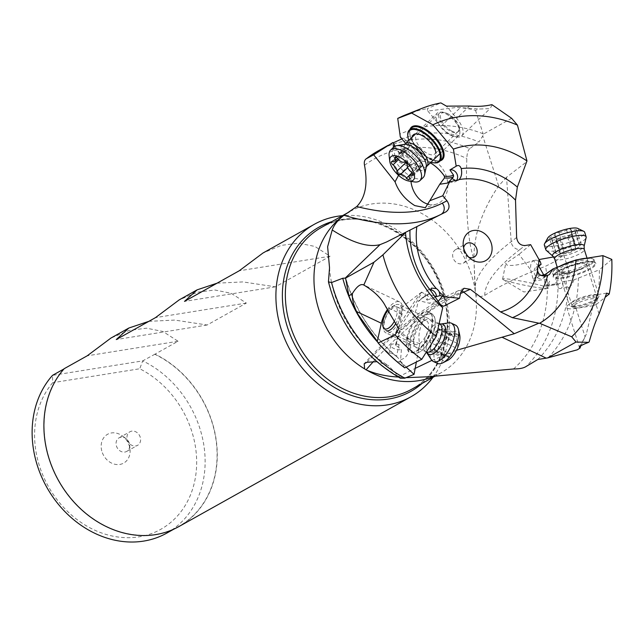 <?xml version="1.0" encoding="UTF-8"?>
<svg xmlns="http://www.w3.org/2000/svg" width="644" height="644" viewBox="0 0 644 644"><rect width="100%" height="100%" fill="white"/><g stroke="black" fill="none" stroke-linecap="round" stroke-linejoin="round"><path stroke-width="0.48" stroke-dasharray="3.22 2.42" d="M400.439 378.229L388.26 365.446L376.748 361.695M421.756 292.118A23.353 1.047 122.9 0 0 421.546 292.191L401.945 307.116L396.39 331.121A23.353 1.047 -57.1 0 0 396.406 331.338A23.353 1.047 -57.1 0 0 412.917 307.655A23.353 1.047 122.9 0 0 421.756 292.118L443.579 306.238C438.564 302.857 432.615 306.085 425.716 315.93C419.582 326.701 417.602 335.943 419.775 343.663L416.354 362.025M544.993 275.978A6.537 5.458 -119.2 0 1 543.021 278.119A6.537 5.458 -119.2 0 1 534.343 273.289A6.537 5.458 -119.2 0 1 536.637 266.705A6.537 5.458 -119.2 0 1 536.71 266.664L539.64 265.062M536.71 266.664L538.03 274.771A42.963 10.014 162.4 0 0 533.321 280.035L530.712 269.908C529.964 260.933 533.192 258.292 540.396 261.995M541.234 275.423L539.479 275.729L538.03 274.771M548.398 288.23A23.353 1.731 11.3 0 0 547.167 287.385A23.353 1.731 -168.7 0 0 521.898 281.203A23.353 1.731 -168.7 0 0 502.602 279.085A23.353 1.731 -168.7 0 0 503.02 279.528A23.353 1.731 -168.7 0 0 503.841 279.931A23.353 1.731 11.3 0 0 526.76 285.67A23.353 1.731 11.3 0 0 547.851 288.488A23.353 1.731 11.3 0 0 548.398 288.23L549.678 281.822L545.718 285.839L558.155 284.334L562.792 281.661L573.917 279.882L599.306 269.812A150.648 125.765 -119.2 0 1 596.288 304.483L593.076 305.683L586.338 334.131A150.648 125.765 -119.2 0 1 577.33 349.805M533.321 280.035L534.81 281.042C541.483 279.593 546.08 279.311 548.599 280.196L549.678 281.822M538.666 266.012L533.24 260.627C520.698 264.805 511.891 266.262 506.82 265.006L505.741 263.388L519 254.348L530.712 269.908M543.681 274.867L545.178 285.051A42.963 10.014 162.4 0 0 557.334 283.545L558.292 284.262A41.723 9.724 162.4 0 1 545.959 285.759L545.178 285.051M533.24 260.627L538.988 259.588M553.59 256.94L563.637 255.121L555.885 261.005L545.597 266.23C520.819 275.721 500.541 285.437 484.747 295.395C479.056 297.48 476.029 296.924 475.65 293.72L475.336 291.394A92.631 77.328 60.8 0 0 472.946 279.874A92.631 77.328 60.8 0 0 349.974 211.49A92.631 77.328 60.8 0 0 349.41 211.812M530.64 244.648L519 254.348M484.747 295.395A303.879 70.832 162.4 0 1 520.022 249.429A7.47 6.11 -127.5 0 1 511.191 241.685L506.522 177.269L526.856 161.644M452.112 178.541L449.818 180.835M449.303 181.197A6.537 5.458 60.8 0 0 455.099 181.801A6.537 5.458 60.8 0 0 456.089 181.053A6.537 5.458 60.8 0 0 456.604 180.441M434.764 296.127L428.928 294.042L427.713 294.654L427.117 300.136A6.537 5.458 -119.2 0 1 427.6 290.267A6.537 5.458 -119.2 0 1 430.498 289.711M427.117 300.136L435.553 296.932M395.497 344.951L399.803 330.324C403.732 329.124 407.596 325.614 411.411 319.786C415.082 313.749 417.264 307.671 417.956 301.553L428.244 293.986L428.928 294.042A42.963 19.199 -64.7 0 0 419.308 300.748L429.081 303.155L438.347 301.255M440.971 305.184L429.081 303.155M421.546 292.191A23.353 1.047 122.9 0 0 405.237 315.802A23.353 1.047 -57.1 0 0 396.39 331.121M419.308 300.748L417.956 301.553A41.723 18.636 -64.7 0 1 427.713 294.654M419.775 343.663L411.476 341.079L399.996 331.354A42.963 19.199 -64.7 0 0 396.036 345.45L401.421 349.595L400.471 361.228L406.203 367.12M377.803 342.302A131.762 110.003 60.8 0 0 389.113 353.524C390.224 352.332 392.671 353.306 396.471 356.446L399.119 344.604L395.714 344.701A41.723 18.636 -64.7 0 1 399.803 330.324L399.996 331.354M400.777 359.722C408.803 357.178 410.8 349.716 406.767 337.343M389.113 353.524L388.799 354.248M397.066 361.751L399.24 361.759A131.762 110.003 60.8 0 0 404.746 365.639M516.633 237.499L511.191 241.685A311.1 72.514 162.4 0 0 475.087 289.47L475.65 293.72A92.631 77.328 60.8 0 1 440.399 373.182L428.518 376.764M398.29 377.022L415.163 368.384M431.883 360.39L456.435 350.32M611.8 259.403L599.306 269.812M557.334 283.545C556.851 283.062 556.666 280.816 556.786 276.807L568.563 274.038L552.407 269.337M545.098 274.513L544.196 276.196M563.637 255.121L570.085 273.789L568.66 274.529A131.762 110.003 60.8 0 0 568.266 267.807M568.563 274.038L570.085 273.789M537.845 359.481A131.762 110.003 60.8 0 0 568.507 287.288C565.513 288.319 565.545 277.21 568.66 274.529M398.821 377.054L406.034 377.682M506.522 177.269L498.649 185.875C481.929 210.628 473.694 235.036 473.944 259.113L475.336 291.394M511.634 118.319L483.25 134.194L482.783 135.989L478.983 141.962A131.762 110.003 60.8 0 0 401.945 138.879L403.088 137.333L400.335 137.124M492.209 104.835L490.06 108.619L479.378 109.013L457.264 107.363L427.841 111.058L427.294 108.635L440.89 102.903M457.264 107.363A150.648 125.765 -119.2 0 1 475.481 110.293L479.378 109.013M475.481 110.293L483.25 134.194M427.841 111.058L440.794 126.425A18.684 8.622 -133.9 0 0 461.7 135.86A18.684 8.622 -133.9 0 0 456.725 118.359L446.413 106.123M405.648 143.427L408.811 147.178L407.894 149.126L405.696 150.97C405.527 151.606 403.699 152.588 400.214 153.924A6.537 0.813 139.9 0 1 399.948 153.9A6.537 0.813 139.9 0 1 402.162 151.099A6.537 0.813 139.9 0 1 409.946 145.472A6.537 0.813 139.9 0 1 409.826 145.938A6.537 0.813 139.9 0 1 408.811 147.178M430.377 162.843L419.469 160.525L416.193 162.272A42.963 19.835 46.1 0 1 405.696 150.97M428.993 204.43A23.353 17.927 -108 0 0 436.519 204.092A23.353 17.927 -108 0 0 447.709 182.985A23.353 17.927 -108 0 0 434.523 161.193A23.353 17.927 72 0 0 422.086 159.68L419.469 160.525M410.961 181.391A23.353 17.927 72 0 1 422.086 159.68M398.531 175.313L408.288 166.321L416.193 162.272M393.251 147.565L395.988 160.638L408.288 166.321M392.8 142.549L391.302 143.636L393.065 142.896M378.133 150.905A131.762 110.003 -119.2 0 1 469.766 148.619L478.983 141.962M469.766 148.619C467.987 150.044 467.005 153.361 466.828 158.553C465.354 208.366 467.729 241.886 473.944 259.113M394.925 146.228L400.214 153.924M406.324 114.56A150.648 125.765 -119.2 0 1 427.294 108.635M454.334 119.567A13.073 6.038 46.1 0 1 457.82 131.819A13.073 6.038 46.1 0 1 443.185 125.218A13.073 6.038 46.1 0 1 439.699 112.958A13.073 6.038 46.1 0 1 454.334 119.567M431.23 141.761A13.073 6.038 46.1 0 1 435.658 150.463A13.073 6.038 46.1 0 1 434.716 154.021A13.073 6.038 46.1 0 1 420.081 147.412A13.073 6.038 46.1 0 1 416.596 135.16A13.073 6.038 46.1 0 1 420.186 134.355A13.073 6.038 46.1 0 1 431.23 141.761M412.168 137.156A15.569 7.189 -133.9 0 0 417.425 149.48A15.569 7.189 -133.9 0 0 430.224 158.231A15.569 7.189 -133.9 0 0 435.964 153.111L435.658 150.463M431.005 162.24A21.172 9.773 46.1 0 1 415.034 150.688A21.172 9.773 46.1 0 1 408.803 140.392M433.243 162.723A21.791 10.062 46.1 0 1 415.171 150.438A21.791 10.062 46.1 0 1 407.837 136.278M396.471 356.446L398.258 358.072L404.714 367.861M395.714 344.701L396.036 345.45L395.714 344.701M399.119 344.604A6.537 2.632 -167.4 0 0 390.779 345.369A6.537 2.632 -167.4 0 0 393.548 348.348A6.537 2.632 -167.4 0 0 401.421 349.595M400.471 361.228L399.24 361.759M387.302 309.716A18.684 8.348 115.3 0 1 399.666 301.939A18.684 8.348 115.3 0 1 402.009 314.409L398.781 328.81M395.553 323.94A13.073 5.844 -64.7 0 0 398.91 315.737A13.073 5.844 -64.7 0 0 397.268 307.003A13.073 5.844 -64.7 0 0 384.444 321.92A13.073 5.844 -64.7 0 0 386.086 330.646L415.3 344.459A13.073 5.844 115.3 0 1 413.408 341.634A13.073 5.844 115.3 0 1 413.657 335.725A13.073 5.844 115.3 0 1 423.092 321.147A13.073 5.844 115.3 0 1 426.481 320.817A13.073 5.844 115.3 0 1 428.123 329.551A13.073 5.844 115.3 0 1 415.3 344.459M431.512 329.913A15.569 6.955 115.3 0 1 422.392 345.86A15.569 6.955 115.3 0 1 413.995 344.298A15.569 6.955 115.3 0 1 414.293 337.271A15.569 6.955 115.3 0 1 425.531 319.915A15.569 6.955 115.3 0 1 431.512 329.913M434.611 328.585A21.172 9.459 -64.7 0 0 435.014 319.03A21.172 9.459 -64.7 0 0 427.141 314.675A21.172 9.459 -64.7 0 0 411.194 338.591A21.172 9.459 -64.7 0 0 419.333 352.196A21.172 9.459 -64.7 0 0 434.611 328.585M410.349 338.502A21.791 9.741 115.3 0 1 426.755 313.886A21.791 9.741 115.3 0 1 431.713 313.652A21.791 9.741 115.3 0 1 434.869 318.361A21.791 9.741 115.3 0 1 434.45 328.207A21.791 9.741 115.3 0 1 418.721 352.501A21.791 9.741 115.3 0 1 413.086 353.057A21.791 9.741 115.3 0 1 410.349 338.502M432.969 377.336A98.854 82.529 60.8 0 0 445.584 297.262A98.854 82.529 60.8 0 0 342.544 215.651M178.839 526.607A98.854 82.529 60.8 0 0 213.575 427.028A98.854 82.529 60.8 0 0 155.027 354.144L178.058 341.256L162.892 331.475L146.558 328.182L129.235 330.404L110.945 338.052M148.828 321.348L174.725 320.076L207.135 325.003L246.338 303.074L231.172 293.286L214.838 290.001L197.515 292.215L179.225 299.863M217.068 283.183L242.965 281.911L275.374 286.83L330.074 256.24L314.908 246.451L298.575 243.158L281.251 245.38L262.961 253.028M178.058 341.256L87.198 355.818M155.027 354.144L142.718 360.89L52.526 375.347L52.695 382.705A92.406 77.151 60.8 0 0 48.348 486.437A92.406 77.151 60.8 0 0 139.08 536.83A92.406 77.151 60.8 0 0 196.67 462.666A92.406 77.151 60.8 0 0 139.732 368.754L52.695 382.705M166.772 533.111A98.637 82.343 -119.2 0 0 204.108 446.968A98.637 82.343 -119.2 0 0 142.718 360.89L139.732 368.754M154.689 354.2A98.637 82.343 -119.2 0 1 216.07 440.279A98.637 82.343 -119.2 0 1 178.734 526.414A98.637 82.343 -119.2 0 1 47.785 453.601A98.637 82.343 -119.2 0 1 64.497 368.65M101.776 450.913A16.503 13.774 -119.2 0 1 106.373 435.062A16.503 13.774 -119.2 0 1 122.263 435.851A16.503 13.774 -119.2 0 1 129.484 446.477A16.503 13.774 -119.2 0 1 130.048 449.762A16.503 13.774 -119.2 0 1 118.359 464.582A16.503 13.774 -119.2 0 1 101.776 450.913M129.42 443.587A7.784 6.496 60.8 0 0 126.015 438.58A7.784 6.496 60.8 0 0 119.084 437.839A7.784 6.496 60.8 0 0 116.347 445.68A7.784 6.496 60.8 0 0 126.683 451.428A7.784 6.496 60.8 0 0 129.685 445.141A7.784 6.496 60.8 0 0 129.42 443.587M127.254 439.586A7.784 6.496 60.8 0 0 137.591 445.334A7.784 6.496 60.8 0 0 140.32 437.493A7.784 6.496 60.8 0 0 129.991 431.746A7.784 6.496 60.8 0 0 127.254 439.586M246.338 303.074L155.478 317.637M207.135 325.003L116.274 339.565M330.074 256.24L239.214 270.794M275.374 286.83L184.514 301.392M573.917 279.882C572.226 284.519 570.423 286.991 568.507 287.288L560.409 288.584A6.537 3.445 -99.1 0 0 562.792 281.661M580.759 345.949L586.338 334.131M588.64 342.342L589.22 341.714M593.076 305.683L576.074 308.404A18.684 4.355 -17.6 0 1 566.801 307.518A18.684 4.355 -17.6 0 1 574.915 300.925A18.684 4.355 -17.6 0 1 593.124 295.298L599.041 313.894M606.664 293.133L593.124 295.298M596.288 304.483L605.577 296.956M590.572 297.262A13.073 3.051 162.4 0 0 577.821 301.199A13.073 3.051 162.4 0 0 572.138 305.82A13.073 3.051 162.4 0 0 578.634 306.439A13.073 3.051 162.4 0 0 591.377 302.503A13.073 3.051 162.4 0 0 597.06 297.89A13.073 3.051 162.4 0 0 590.572 297.262M579.922 263.798A13.073 3.051 162.4 0 0 567.179 267.727A13.073 3.051 162.4 0 0 561.496 272.348A13.073 3.051 162.4 0 0 562.075 272.927A13.073 3.051 162.4 0 0 567.984 272.967A13.073 3.051 162.4 0 0 586.273 265.231A13.073 3.051 162.4 0 0 586.418 264.418A13.073 3.051 162.4 0 0 579.922 263.798M580.333 260.611A15.569 3.631 -17.6 0 1 587.891 262.325A15.569 3.631 -17.6 0 1 566.116 271.535A15.569 3.631 -17.6 0 1 559.081 271.486A15.569 3.631 -17.6 0 1 563.701 266.004A15.569 3.631 -17.6 0 1 580.333 260.611M578.038 259.621A21.172 4.935 162.4 0 0 574.464 260.546M559.411 266.431A21.172 4.935 162.4 0 0 555.45 268.926A21.172 4.935 162.4 0 0 553.276 271.172A21.172 4.935 162.4 0 0 563.556 273.499A21.172 4.935 162.4 0 0 586.169 266.173A21.172 4.935 162.4 0 0 592.456 258.719A21.172 4.935 162.4 0 0 587.095 258.163M555.112 269.586A21.791 5.08 162.4 0 0 552.874 271.905A21.791 5.08 162.4 0 0 552.633 273.257A21.791 5.08 162.4 0 0 563.46 274.296A21.791 5.08 162.4 0 0 584.704 267.735A21.791 5.08 162.4 0 0 594.179 260.047A21.791 5.08 162.4 0 0 593.205 259.081A21.791 5.08 162.4 0 0 583.351 259.009A21.791 5.08 162.4 0 0 555.112 269.586M556.786 276.807A6.537 3.445 -99.1 0 0 556.392 284.423A6.537 3.445 -99.1 0 0 560.409 288.584M468.864 257.254A7.784 6.496 -119.2 0 1 467.246 256.344A7.784 6.496 -119.2 0 1 463.841 251.329A7.784 6.496 -119.2 0 1 463.575 249.783A7.784 6.496 -119.2 0 1 463.64 247.916M452.933 257.431A7.784 6.496 -119.2 0 1 455.67 249.59A7.784 6.496 -119.2 0 1 466.006 255.338A7.784 6.496 -119.2 0 1 463.269 263.179A7.784 6.496 -119.2 0 1 452.933 257.431M574.601 304.974A12.453 2.906 -17.6 0 1 588.946 299.259A12.453 2.906 -17.6 0 1 596.795 300.297A12.453 2.906 -17.6 0 1 595.515 301.617A12.453 2.906 -17.6 0 1 583.979 306.649A12.453 2.906 -17.6 0 1 573.748 307.623A12.453 2.906 -17.6 0 1 574.601 304.974M597.213 298.317A15.569 3.631 162.4 0 0 598.807 296.659A15.569 3.631 162.4 0 0 598.976 295.693A15.569 3.631 162.4 0 0 587.272 295.765A15.569 3.631 162.4 0 0 571.075 302.503A15.569 3.631 162.4 0 0 569.304 305.127A15.569 3.631 162.4 0 0 570.004 305.82A15.569 3.631 162.4 0 0 582.788 304.596A15.569 3.631 162.4 0 0 597.213 298.317M546.201 250.283A21.172 4.935 162.4 0 0 563.098 249.252A21.172 4.935 162.4 0 0 583.746 240.429A21.172 4.935 162.4 0 0 586.161 237.58M544.333 245.082A21.172 4.935 162.4 0 0 560.248 244.986A21.172 4.935 162.4 0 0 582.281 235.817A21.172 4.935 162.4 0 0 584.68 232.251M547.786 237.95A16.189 3.775 162.4 0 0 557.978 239.294A16.189 3.775 162.4 0 0 576.63 231.864A16.189 3.775 162.4 0 0 577.74 228.419M558.887 232.412A5.683 1.328 162.4 0 0 566.607 230.053A2.528 0.588 -17.6 0 1 569.167 229.127A2.528 0.588 -17.6 0 1 570.769 229.184A2.528 0.588 -17.6 0 1 570.713 229.401A5.683 1.328 162.4 0 0 570.568 229.876A5.683 1.328 162.4 0 0 574.738 229.876A2.528 0.588 -17.6 0 1 576.589 229.876A2.528 0.588 -17.6 0 1 574.859 231.035A5.683 1.328 162.4 0 0 571.598 232.677A5.683 1.328 162.4 0 0 570.954 233.635A5.683 1.328 162.4 0 0 571.172 233.861A2.528 0.588 -17.6 0 1 571.268 233.965A2.528 0.588 -17.6 0 1 569.884 234.98A2.528 0.588 -17.6 0 1 567.187 235.68A5.683 1.328 162.4 0 0 559.475 238.038A2.528 0.588 -17.6 0 1 556.907 238.964A2.528 0.588 -17.6 0 1 555.305 238.908A2.528 0.588 -17.6 0 1 555.37 238.691A5.683 1.328 162.4 0 0 555.506 238.216A5.683 1.328 162.4 0 0 551.336 238.216A2.528 0.588 -17.6 0 1 549.485 238.216A2.528 0.588 -17.6 0 1 549.767 237.789A2.528 0.588 -17.6 0 1 551.216 237.064A5.683 1.328 162.4 0 0 555.12 234.464A5.683 1.328 162.4 0 0 554.903 234.231A2.528 0.588 -17.6 0 1 554.806 234.126A2.528 0.588 -17.6 0 1 555.096 233.7A2.528 0.588 -17.6 0 1 558.887 232.412L563.741 247.658C566.728 248.737 569.304 247.948 571.453 245.308L574.102 243.496L575.559 244.648L570.769 229.184M563.741 247.658L559.733 248.278L560.111 250.162L555.12 234.464M554.806 234.126L559.757 249.478C560.803 251.442 559.58 252.384 556.07 252.311L554.073 252.649L549.485 238.216M554.404 252.368L556.191 253.462L560.216 253.937L555.305 238.908M576.485 249.107C570.785 252.545 571.389 252.295 565.231 253.744L560.433 254.106L561.149 253.454L564.321 253.285L572.033 250.927C574.335 249.357 575.664 248.745 576.018 249.107L579.705 246.282L581.178 244.301L575.607 245.734L570.713 229.401M571.268 233.965L576.018 249.107L576.758 248.898L576.018 249.107L571.172 233.861M451.315 130.796A12.453 5.748 -133.9 0 0 459.454 128.067A12.453 5.748 -133.9 0 0 448.546 114.149A12.453 5.748 -133.9 0 0 444.714 112.732A12.453 5.748 -133.9 0 0 440.971 119.148A12.453 5.748 -133.9 0 0 451.315 130.796M446.203 113.988A15.569 7.189 46.1 0 1 459.84 131.384A15.569 7.189 46.1 0 1 458.721 135.61A15.569 7.189 46.1 0 1 449.665 134.789A15.569 7.189 46.1 0 1 438.298 123.511A15.569 7.189 46.1 0 1 437.155 113.159A15.569 7.189 46.1 0 1 441.422 112.209A15.569 7.189 46.1 0 1 446.203 113.988M423.164 177.543A21.172 9.773 46.1 0 1 410.848 176.424A21.172 9.773 46.1 0 1 395.384 161.081A21.172 9.773 46.1 0 1 393.83 147.009M414.173 181.898A21.172 9.773 46.1 0 1 407.66 179.483A21.172 9.773 46.1 0 1 389.121 155.816M419.993 168.06L419.469 169.775L418.028 169.613L417.038 167.923C415.613 164.405 413.569 163.27 410.896 164.534L409.157 164.727L407.411 161.121C408.377 158.15 407.089 156.025 403.563 154.761L401.284 152.878L401.59 151.992L405.913 150.664L404.851 147.734L408.256 148.651L414.398 152.04L417.892 155.446L422.883 164.784L420.725 164.614L419.993 168.06L409.463 178.171M403.877 162.151L414.664 152.234L417.892 155.446L407.37 165.556M422.883 164.784L412.868 174.13M387.752 310.569A12.453 5.563 115.3 0 1 392.083 306.633A12.453 5.563 115.3 0 1 397.219 309.643A12.453 5.563 115.3 0 1 394.128 321.678M396.817 325.333A15.569 6.955 -64.7 0 0 399.159 304.692A15.569 6.955 -64.7 0 0 395.134 305.087A15.569 6.955 -64.7 0 0 388.187 312.195A15.569 6.955 -64.7 0 0 383.599 329.47A15.569 6.955 -64.7 0 0 385.853 332.835A15.569 6.955 -64.7 0 0 396.817 325.333M448.57 322.845A21.172 9.459 -64.7 0 0 436.495 333.399A21.172 9.459 -64.7 0 0 431.239 359.505M455.445 325.107A21.172 9.459 -64.7 0 0 440.528 335.307A21.172 9.459 -64.7 0 0 437.348 363.385M459.687 335.009A16.189 7.237 -64.7 0 0 445.938 339.316A16.189 7.237 -64.7 0 0 440.947 355.85A16.189 7.237 -64.7 0 0 447.693 360.374M452.096 335.363A5.683 2.536 -64.7 0 0 452.925 336.627A5.683 2.536 -64.7 0 0 456.129 335.001A2.528 1.127 115.3 0 1 457.554 334.276A2.528 1.127 115.3 0 1 457.49 337.062A5.683 2.536 -64.7 0 0 457.329 343.333L457.329 343.333A2.528 1.127 115.3 0 1 457.514 345.506A2.528 1.127 115.3 0 1 455.815 347.849A5.683 2.536 -64.7 0 0 453.255 350.457A5.683 2.536 -64.7 0 0 451.621 354.482A2.528 1.127 115.3 0 1 450.542 356.768A2.528 1.127 115.3 0 1 449.118 357.492A2.528 1.127 115.3 0 1 448.747 356.937A5.683 2.536 -64.7 0 0 447.918 355.673A5.683 2.536 -64.7 0 0 444.714 357.299A2.528 1.127 115.3 0 1 443.289 358.024A2.528 1.127 115.3 0 1 443.362 355.238A5.683 2.536 -64.7 0 0 443.515 348.968L443.515 348.968A2.528 1.127 115.3 0 1 443.901 345.611A2.528 1.127 115.3 0 1 445.036 344.451A5.683 2.536 -64.7 0 0 449.222 337.818A2.528 1.127 115.3 0 1 449.947 336.023A2.528 1.127 115.3 0 1 451.734 334.808A2.528 1.127 115.3 0 1 452.096 335.363L438.789 329.076L438.862 329.978L452.925 336.627M451.734 334.808L438.862 328.722L435.916 331.523L431.174 339.597L430.208 342.672L430.474 351.866L433.855 349.016L436.246 351.407L438.314 348.195L439.087 343.759L442.509 341.553C445.221 340.298 445.729 338.8 444.022 337.045C441.599 335.5 441.647 333.407 444.183 330.774L445.197 328.529L438.862 329.978M445.036 344.451L431.73 338.164L430.256 342.407L443.515 348.968M430.474 351.866L443.289 358.024M445.197 328.529L457.554 334.276M366.991 362.258A303.879 135.763 -64.7 0 1 454.664 294.968L460.806 292.344M454.664 294.968A7.47 5.973 -113.1 0 1 457.771 290.951A7.47 5.973 -113.1 0 1 461.354 290.822M520.022 249.429L525.093 245.533M328.529 280.518A126.659 105.737 60.8 0 0 329.961 286.387A126.659 105.737 60.8 0 0 398.757 376.523M411.798 389.177A92.631 77.328 60.8 0 0 444.344 295.878A92.631 77.328 60.8 0 0 321.364 227.493C362.838 201.443 430.273 238.578 443.708 296.482C454.326 334.478 440.367 373.939 411.798 389.177M434.499 376.096A92.631 77.328 60.8 0 0 440.399 373.182L435.376 375.991M373.44 361.566A311.1 138.983 115.3 0 1 460.541 293.519M539.479 275.729A41.723 9.724 162.4 0 0 534.81 281.042M564.273 277.975A22.419 5.224 -17.6 0 1 555.683 273.128A22.419 5.224 -17.6 0 1 584.744 262.253A22.419 5.224 -17.6 0 1 593.325 267.099A22.419 5.224 -17.6 0 1 564.273 277.975M555.885 261.005A131.762 110.003 -119.2 0 1 526.035 366.541M513.51 368.972A126.659 105.737 60.8 0 0 545.597 266.23M474.153 265.07L475.087 289.47A311.1 72.514 162.4 0 0 475.361 291.974M498.649 185.875L482.783 135.989M469.565 106.027L456.725 118.359M440.794 126.425L460.371 107.612M417.747 161.403A41.723 19.256 46.1 0 1 407.008 149.915M410.003 129.396A22.419 10.344 -133.9 0 0 417.296 148.281A22.419 10.344 -133.9 0 0 440.198 160.831M391.665 143.403A131.762 110.003 60.8 0 0 388.871 144.9A131.762 110.003 60.8 0 0 387.463 145.705M364.512 165.291A126.659 105.737 -119.2 0 1 466.828 158.553M483.105 133.791A136.15 113.658 60.8 0 0 400.278 133.952M411.355 128.108A21.791 10.062 -133.9 0 0 417.159 148.531A21.791 10.062 46.1 0 0 441.551 159.535C441.309 162.892 427.423 160.775 417.368 148.265C409.536 138.299 409.689 132.962 409.85 132.117L411.355 128.108M406.984 337.223A22.419 10.014 115.3 0 1 423.865 311.897A22.419 10.014 115.3 0 1 431.778 326.629A22.419 10.014 115.3 0 1 414.897 351.946A22.419 10.014 115.3 0 1 406.984 337.223M345.627 278.417A136.15 113.658 60.8 0 0 398.258 358.072M402.009 314.409L385.78 306.737M431.713 313.652L429.194 312.461A21.791 9.741 -64.7 0 1 431.939 327.015A21.791 9.741 115.3 0 1 410.566 351.866A21.791 9.741 115.3 0 1 407.829 337.311A21.791 9.741 -64.7 0 1 429.194 312.461C429.443 313.99 433.533 310.368 431.673 326.725C429.129 342.519 412.941 356.18 410.566 351.866L413.086 353.057M422.126 383.397A94.088 78.552 60.8 0 0 443.877 296.626A94.088 78.552 60.8 0 0 331.7 221.713M548.165 357.79A136.15 113.658 60.8 0 0 578.36 277.975M576.074 308.404L585.09 336.772M552.633 273.257L553.55 276.139A21.791 5.08 162.4 0 1 563.025 268.451A21.791 5.08 162.4 0 1 584.269 261.891A21.791 5.08 -17.6 0 1 595.096 262.929A21.791 5.08 -17.6 0 1 585.621 270.625A21.791 5.08 -17.6 0 1 564.377 277.186A21.791 5.08 162.4 0 1 553.55 276.139L554.444 274.328C556.44 271.188 573.305 263.798 584.655 262.285C597.785 261.037 593.591 262.824 594.943 262.68L594.179 260.047M554.589 258.848A15.569 3.631 162.4 0 0 566.293 258.783A15.569 3.631 162.4 0 0 582.49 252.037A15.569 3.631 162.4 0 0 584.261 249.413M552.85 256.151A16.567 3.864 162.4 0 0 566.076 255.346A16.567 3.864 162.4 0 0 582.232 248.439A16.567 3.864 162.4 0 0 584.124 246.209M566.607 230.053L571.453 245.308M559.757 249.478L554.903 234.231M556.07 252.311L551.216 237.064M556.191 253.462L551.336 238.216M560.216 253.937L555.37 238.691M564.321 253.285L559.475 238.038M572.033 250.927L567.187 235.68M579.705 246.282L574.859 231.035M579.584 245.123L574.738 229.876M426.771 166.305A15.569 7.189 46.1 0 1 417.723 165.484A15.569 7.189 46.1 0 1 406.348 154.198A15.569 7.189 46.1 0 1 405.205 143.853M426.207 167.182L426.207 167.182A16.567 7.648 46.1 0 1 415.436 168.446A16.567 7.648 46.1 0 1 402.315 154.471A16.567 7.648 46.1 0 1 404.311 144.385L404.311 144.385M417.038 167.923L412.047 172.713M410.896 164.534L407.716 167.593M407.411 161.121L405.704 162.763M403.563 154.761L398.491 159.623M403.015 151.493L392.494 161.604M405.309 148.514L396.06 157.394M408.256 148.651L397.734 158.762M421.74 161.813L411.218 171.924M439.546 323.787A15.569 6.955 -64.7 0 0 428.582 331.29A15.569 6.955 -64.7 0 0 426.239 351.938A15.569 6.955 -64.7 0 0 426.384 352.002M440.77 324.037A16.567 7.406 -64.7 0 0 431.327 332.296A16.567 7.406 -64.7 0 0 427.205 352.719M456.129 335.001L442.822 328.706M435.916 331.523L449.222 337.818M430.055 348.943L443.362 355.238M431.408 351.004L444.714 357.299M435.441 350.642L448.747 356.937M438.314 348.195L451.621 354.482M442.509 341.553L455.815 347.849M444.022 337.045L457.329 343.333M444.183 330.774L457.49 337.062M464.034 288.279L457.771 290.951C426.908 304.395 395.722 328.657 364.198 363.731M543.021 278.119L549.396 274.553M536.637 266.705L540.147 264.74M502.602 279.085L505.741 263.388M547.851 288.488L523.846 291.974L503.02 279.528M455.099 181.801L458.552 179.869M447.644 183.041L450.905 179.909M427.6 290.267L431.48 288.093M396.406 331.338L411.476 341.079M329.535 267.807C330.702 284.857 335.983 302.1 345.369 319.537C357.267 340.104 371.572 355.408 388.26 365.446M461.7 135.86L490.06 108.619M436.519 204.092L425.354 207.722M387.986 145.391L387.125 145.906M349 212.061L349.475 211.771M409.946 145.472L403.088 137.333M399.948 153.9L391.302 143.636M407.894 149.126L409.826 145.938M457.82 131.819L434.716 154.021M439.699 112.958L416.596 135.16M420.186 134.355L417.545 133.936M390.779 345.369L388.807 354.184M397.268 356.953C372.232 336.063 355.005 309.651 345.603 277.717M399.666 301.939L363.393 284.793M397.268 307.003L426.481 320.817M413.408 341.634L413.995 344.298M435.014 319.03L434.869 318.361M419.333 352.196L418.721 352.501M423.092 321.147L425.531 319.915M173.952 529.086L178.734 526.414M126.015 438.58L122.263 435.851M129.685 445.141L130.048 449.762M126.683 451.428L137.591 445.334M119.084 437.839L129.991 431.746M566.801 307.518L579.536 347.567M572.138 305.82L561.496 272.348M597.06 297.89L586.418 264.418M586.273 265.231L587.891 262.325M553.276 271.172L552.874 271.905M592.456 258.719L593.205 259.081M562.075 272.927L559.081 271.486M467.246 256.344L470.989 259.073M463.575 249.783L463.213 245.155M455.67 249.59L466.578 243.488M463.269 263.179L474.177 257.077M596.795 300.297L598.807 296.659M573.748 307.623L570.004 305.82M557.261 267.268L569.304 305.127M587.046 258.172L598.976 295.693M560.554 254.082L555.506 238.216M575.945 249.333L570.954 233.635M581.178 244.301L576.589 229.876M575.615 245.734L570.568 229.876M459.454 128.067L459.84 131.384M444.714 112.732L441.422 112.209M415.589 133.88L437.155 113.159M439.892 153.707L458.721 135.61M420.725 164.614L412.16 172.85M419.469 169.775L409.431 179.418M401.59 151.992L391.504 161.684M405.913 150.664L397.622 158.633M404.851 147.734L394.812 157.377M422.834 165.419L412.748 175.112M392.083 306.633L395.134 305.087M382.866 326.138L383.599 329.47M426.384 352.01L385.853 332.835M439.128 323.586L399.159 304.692M433.855 349.016L447.918 355.673M436.246 351.407L449.118 357.492"/><path stroke-width="0.97" d="M461.354 290.822A7.47 5.973 -113.1 0 1 463.712 292.118L470.313 289.301L464.034 288.279L460.806 292.344L459.486 298.252L444.537 296.812A70.011 58.451 -119.2 0 1 439.216 291.772A6.537 5.458 60.8 0 0 436.294 288.568A70.011 58.451 -119.2 0 1 416.837 226.64L386.585 241.975L380.041 244.648C368.151 247.65 352.212 242.764 332.215 229.989C334.123 224.82 337.931 220.007 343.63 215.547L356.752 206.539C365.406 197.619 367.99 183.87 364.512 165.291C363.884 161.934 364.601 159.68 366.637 158.521A131.762 110.003 -119.2 0 1 378.133 150.905L387.986 145.391M356.752 206.539A303.879 140.263 46.1 0 0 442.259 203.198L446.992 200.799C450.011 205.404 449.657 209.099 445.938 211.876L416.837 226.64M446.992 200.799L442.758 195.784L449.383 182.308A70.011 58.451 -119.2 0 1 455.348 180.384A6.537 5.458 60.8 0 0 458.552 179.869A6.537 5.458 60.8 0 0 458.971 179.596A70.011 58.451 -119.2 0 1 515.514 200.139L517.341 187.074L526.969 160.944L517.438 125.113L511.634 118.319L492.209 104.835A148.442 123.93 -119.2 0 0 491.638 104.69C484.98 106.284 477.623 106.727 469.565 106.027L446.413 106.123L440.89 102.903A148.442 123.93 -119.2 0 0 421.707 108.466L406.324 114.56A150.648 125.765 -119.2 0 0 397.718 118.424L400.335 137.124L405.648 143.427M539.64 265.062L541.097 264.322L540.396 261.995L530.64 244.648L525.093 245.533C520.312 245.525 517.494 242.844 516.633 237.499L515.514 200.139M541.097 264.322L538.32 266.527A6.537 5.458 60.8 0 0 537.619 270.512A70.011 58.451 -119.2 0 1 500.533 311.905L470.313 289.301M463.777 248.447A16.503 13.774 60.8 0 0 470.989 259.073A16.503 13.774 60.8 0 0 486.888 259.854A16.503 13.774 60.8 0 0 491.485 244.004A16.503 13.774 60.8 0 0 474.894 230.343A16.503 13.774 60.8 0 0 463.213 245.155A16.503 13.774 60.8 0 0 463.777 248.447M376.748 361.695L366.991 362.258L364.198 363.731L364.625 368.899L366.082 369.833A311.1 138.983 115.3 0 1 373.44 361.566M416.354 362.025L414.052 374.349L404.834 378.181L400.439 378.229C363.482 356.663 339.485 324.536 328.448 281.847L329.535 267.807L327.627 246.757L332.215 229.989M459.486 298.252L443.579 306.238L440.971 305.184M456.435 350.32L514.25 333.721L538.875 323.199L512.383 317.677L500.533 311.905M576.002 259.943L602.897 255.636A127.955 106.823 -119.2 0 1 571.711 336.796L539.632 323.264A97.518 81.41 60.8 0 0 576.002 259.943L552.946 268.934L549.396 274.553L547.65 275.35C542.28 276.743 538.996 275.415 537.796 271.357L537.619 270.512M552.946 268.934L545.476 274.416A6.537 5.458 -119.2 0 1 544.993 275.978M541.234 275.423L545.476 274.416M538.666 266.012L543.681 274.867M538.32 266.527A70.011 58.451 -119.2 0 0 538.972 259.564L553.59 256.94M456.604 180.441A6.537 5.458 60.8 0 0 456.443 173.051A6.537 5.458 60.8 0 0 449.931 169.919L456.194 166.208C458.423 164.792 460.098 165.597 461.217 168.623C462.167 172.946 461.611 176.448 459.542 179.121L458.971 179.596M449.818 180.835L453.497 176.818A42.963 19.835 46.1 0 1 444.513 177.889L439.755 184.265L447.644 183.041L452.112 178.541L455.348 180.384M450.534 180.054L449.383 182.308M442.758 195.784L429.781 200.759L439.755 184.265M378.133 150.905L366.034 158.907L373.681 154.802L395.062 181.825C398.58 191.63 405.148 199.551 414.776 205.597L425.354 207.722L429.781 200.759M377.295 341.336L358.144 314.602A150.648 125.765 -119.2 0 1 348.935 295.999L352.477 293.382C351.866 298.124 353.234 304.177 356.591 311.535L381.345 323.24L377.295 341.336L378.157 342.978A150.648 125.765 -119.2 0 0 404.714 367.861L421.78 359.288L436.286 336.313A127.955 106.823 -119.2 0 1 383.277 256.135A127.955 106.823 -119.2 0 1 382.939 254.847L405.478 232.556A97.518 81.41 60.8 0 0 408.827 252.037A97.518 81.41 60.8 0 0 442.694 307.687L430.852 290.887L431.48 288.093L436.294 288.568M430.498 289.711A6.537 5.458 -119.2 0 1 432.1 290.13A6.537 5.458 -119.2 0 1 436.519 296.61L440.077 295.588L439.216 291.772M440.077 295.588L444.537 296.812M438.347 301.255L442.122 296.538M436.519 296.61L434.764 296.127M414.052 374.349L406.203 367.12M388.799 354.248L397.066 361.751M382.939 254.847L373.963 262.229L345.578 278.103L342.745 278.248L331.555 282.547L328.448 281.847M398.821 377.054C386.682 376.458 375.943 374.132 366.597 370.067L366.082 369.833M415.163 368.384L431.883 360.39M571.711 336.796L576.05 342.045L547.674 357.919L537.845 359.481L526.035 366.541C523.459 368.175 519.289 368.98 513.51 368.972L428.518 376.764L406.034 377.682M539.632 323.264L538.875 323.199M576.05 342.045L588.64 342.342C581.218 345.079 578.352 346.971 580.035 348.026L579.536 347.567M602.897 255.636L611.8 259.403A148.442 123.93 -119.2 0 1 609.224 294.002L606.664 293.133L599.041 313.894C595.805 320.648 592.528 329.913 589.22 341.714A148.442 123.93 -119.2 0 1 588.89 342.173M552.407 269.337L545.098 274.513M526.969 160.944A97.518 81.41 60.8 0 0 453.4 149.118L432.905 124.807A127.955 106.823 -119.2 0 1 517.438 125.113M432.905 124.807L411.645 113.086A148.442 123.93 -119.2 0 1 421.707 108.466M453.4 149.118L456.194 166.208M411.645 113.086L397.718 118.424M430.047 162.65C435.561 165.846 440.335 170.322 444.368 176.086L444.513 177.889M453.497 176.818L453.529 175.096L449.931 169.919M410.961 181.391A23.353 17.927 72 0 0 424.082 202.57A23.353 17.927 -108 0 0 428.993 204.43M395.062 181.825L398.531 175.313M373.681 154.802L392.8 142.549L393.83 143.91L393.251 147.565M387.125 145.906L386.545 146.244A131.762 110.003 60.8 0 1 387.463 145.705M393.065 142.896L401.856 138.927M393.83 143.91L394.925 146.228M435.964 153.111A15.569 7.189 -133.9 0 0 430.699 142.759A15.569 7.189 -133.9 0 0 417.545 133.936A15.569 7.189 -133.9 0 0 412.168 137.156M408.803 140.392A21.172 9.773 46.1 0 1 407.869 136.6A21.172 9.773 46.1 0 1 415.678 129.637A21.172 9.773 46.1 0 1 433.09 141.543A21.172 9.773 46.1 0 1 437.598 162.183A21.172 9.773 46.1 0 1 432.921 162.682A21.172 9.773 46.1 0 1 431.005 162.24M407.837 136.278A21.791 10.062 46.1 0 1 407.789 135.94A21.791 10.062 46.1 0 1 409.359 130.016A21.791 10.062 46.1 0 1 433.75 141.028A21.791 10.062 46.1 0 1 439.554 161.451A21.791 10.062 46.1 0 1 438.395 162.272A21.791 10.062 46.1 0 1 433.581 162.779A21.791 10.062 46.1 0 1 433.243 162.723M373.963 262.229L363.788 285.018L364.375 285.373A148.442 123.93 -119.2 0 1 364.126 284.769M421.78 359.288A148.442 123.93 -119.2 0 1 395.118 334.872L398.781 328.81L385.78 306.737C381.852 298.776 374.719 291.651 364.375 285.373M442.694 307.687L436.286 336.313M345.603 277.725L380.041 244.648M348.935 295.999L345.578 278.103M352.477 293.382C356.977 286.218 360.753 283.424 363.788 285.018L363.393 284.793M381.345 323.24A18.684 8.348 115.3 0 1 387.302 309.716M358.144 314.602L356.591 311.535M378.157 342.978L395.118 334.872M386.086 330.646A13.073 5.844 -64.7 0 0 395.553 323.94M342.544 215.651A98.854 82.529 60.8 0 0 314.344 224.289A98.854 82.529 60.8 0 0 279.609 323.868A98.854 82.529 60.8 0 0 410.848 396.841A98.854 82.529 60.8 0 0 432.969 377.336M314.344 224.289L262.961 253.028L239.214 270.794L184.514 301.392L197.104 289.856L179.225 299.863L155.478 317.637L116.274 339.565L128.864 328.021L110.945 338.052L87.198 355.818L64.159 368.706A98.854 82.529 60.8 0 0 47.6 453.626A98.854 82.529 60.8 0 0 178.839 526.607L410.848 396.841M128.864 328.021L148.828 321.348M197.104 289.856L217.068 283.183M173.952 529.086L166.772 533.111A98.637 82.343 -119.2 0 1 143.652 541.097A98.637 82.343 -119.2 0 1 35.814 460.291A98.637 82.343 -119.2 0 1 52.526 375.347L63.925 368.972M580.759 345.949L580.035 348.026L577.33 349.805L547.674 357.919M605.577 296.956L609.224 294.002M587.095 258.163A21.172 4.935 162.4 0 0 582.884 258.647A21.172 4.935 162.4 0 0 578.038 259.621M574.464 260.546A21.172 4.935 162.4 0 0 559.411 266.431M463.64 247.916A7.784 6.496 -119.2 0 1 466.578 243.488A7.784 6.496 -119.2 0 1 476.906 249.236A7.784 6.496 -119.2 0 1 474.177 257.077A7.784 6.496 -119.2 0 1 468.864 257.254M584.124 246.209L586.161 237.58A21.172 4.935 162.4 0 0 586.153 236.863A21.172 4.935 162.4 0 0 570.23 236.96A21.172 4.935 162.4 0 0 548.197 246.129A21.172 4.935 162.4 0 0 545.798 249.695A21.172 4.935 162.4 0 0 546.201 250.283L552.85 256.151A16.567 3.864 162.4 0 1 554.412 252.899A16.567 3.864 162.4 0 1 572.717 245.469A16.567 3.864 162.4 0 1 584.124 246.209L584.261 249.413A15.569 3.631 162.4 0 0 572.556 249.486A15.569 3.631 162.4 0 0 556.352 256.223A15.569 3.631 162.4 0 0 554.589 258.848L557.261 267.268M586.153 236.863L584.68 232.251A21.172 4.935 162.4 0 0 583.738 231.309A21.172 4.935 162.4 0 0 566.342 232.967A21.172 4.935 162.4 0 0 546.732 241.508A21.172 4.935 162.4 0 0 544.558 243.762A21.172 4.935 162.4 0 0 544.333 245.082L545.798 249.695M583.738 231.309L577.74 228.419A16.189 3.775 162.4 0 0 564.442 229.691A16.189 3.775 162.4 0 0 549.445 236.227A16.189 3.775 162.4 0 0 547.786 237.95L544.558 243.762M389.741 161.121L389.121 155.816A21.172 9.773 46.1 0 1 390.642 150.068L393.83 147.009A21.172 9.773 46.1 0 1 396.624 145.681A21.172 9.773 46.1 0 1 406.147 148.128A21.172 9.773 46.1 0 1 424.605 174.806A21.172 9.773 46.1 0 1 423.164 177.543L419.977 180.602A21.172 9.773 46.1 0 1 414.173 181.898L408.9 181.061A16.189 7.47 46.1 0 1 403.925 179.217A16.189 7.47 46.1 0 1 389.741 161.121A16.189 7.47 46.1 0 1 400.327 157.579A16.189 7.47 46.1 0 1 413.77 172.721A16.189 7.47 46.1 0 1 408.9 181.061M390.642 150.068A21.172 9.773 46.1 0 1 402.959 151.187A21.172 9.773 46.1 0 1 418.423 166.53A21.172 9.773 46.1 0 1 419.977 180.602M409.463 178.171A5.683 2.624 46.1 0 1 409.528 175.369A5.683 2.624 46.1 0 1 411.758 175.192A2.528 1.167 -133.9 0 0 412.748 175.112A2.528 1.167 -133.9 0 0 411.218 171.924A5.683 2.624 46.1 0 1 407.37 165.556A2.528 1.167 -133.9 0 0 406.155 163.157A2.528 1.167 -133.9 0 0 403.877 162.151A5.683 2.624 46.1 0 1 400.995 161.58A5.683 2.624 46.1 0 1 397.734 158.762A2.528 1.167 -133.9 0 0 394.812 157.377A2.528 1.167 -133.9 0 0 394.788 158.625A5.683 2.624 46.1 0 1 394.716 161.419A5.683 2.624 46.1 0 1 392.494 161.604A2.528 1.167 -133.9 0 0 391.504 161.684A2.528 1.167 -133.9 0 0 393.033 164.872A5.683 2.624 46.1 0 1 396.881 171.232A2.528 1.167 -133.9 0 0 399.095 174.395A2.528 1.167 -133.9 0 0 400.375 174.645A5.683 2.624 46.1 0 1 406.517 178.034A2.528 1.167 -133.9 0 0 407.966 179.282A2.528 1.167 -133.9 0 0 409.431 179.418A2.528 1.167 -133.9 0 0 409.463 178.171M394.128 321.678A12.453 5.563 115.3 0 1 393.436 322.829A12.453 5.563 115.3 0 1 382.866 326.138A12.453 5.563 115.3 0 1 386.537 312.316A12.453 5.563 115.3 0 1 387.752 310.569M426.239 351.938L431.239 359.505A21.172 9.459 -64.7 0 0 433.315 361.477A21.172 9.459 -64.7 0 0 448.232 351.278A21.172 9.459 -64.7 0 0 451.42 323.199A21.172 9.459 -64.7 0 0 448.57 322.845L440.77 324.037L439.128 323.586M433.315 361.477L437.348 363.385A21.172 9.459 -64.7 0 0 442.822 362.846A21.172 9.459 -64.7 0 0 452.265 353.186A21.172 9.459 -64.7 0 0 458.504 329.68A21.172 9.459 -64.7 0 0 455.445 325.107L451.42 323.199M442.822 362.846L447.693 360.374A16.189 7.237 -64.7 0 0 454.914 352.984A16.189 7.237 -64.7 0 0 459.687 335.009L458.504 329.68M460.541 293.519A311.1 138.983 115.3 0 1 463.712 292.118L514.25 333.721M512.383 317.677A79.792 66.614 60.8 0 0 547.65 275.35M517.341 187.074A79.792 66.614 60.8 0 0 461.217 168.623M442.259 203.198A7.47 6.561 -116.9 0 1 440.85 214.452L445.938 211.876M343.96 215.297A311.1 143.596 -133.9 0 0 440.85 214.452L386.585 241.975M409.987 230.109A79.792 66.614 60.8 0 0 412.925 255.692A79.792 66.614 60.8 0 0 430.852 290.887M342.745 278.248A131.762 110.003 60.8 0 0 377.803 342.302M404.834 378.181A131.762 110.003 -119.2 0 1 331.837 283.626A131.762 110.003 -119.2 0 1 331.555 282.547M343.63 215.547A92.631 77.328 60.8 0 0 317.428 304.797A92.631 77.328 60.8 0 0 364.625 368.899M349.475 211.771L321.364 227.493A92.631 77.328 60.8 0 0 288.818 320.801A92.631 77.328 60.8 0 0 411.798 389.177L435.376 375.991M366.597 370.067A92.631 77.328 60.8 0 0 434.499 376.096M502.119 337.287L545.661 357.871M453.529 175.096A41.723 19.256 46.1 0 1 444.368 176.086M440.198 160.831A22.419 10.344 -133.9 0 0 436.407 138.597A22.419 10.344 -133.9 0 0 410.003 129.396M349.41 211.812A92.631 77.328 60.8 0 0 345.289 214.388M439.554 161.451L441.551 159.535A21.791 10.062 46.1 0 0 435.738 139.112A21.791 10.062 -133.9 0 0 411.355 128.108L409.359 130.016M331.7 221.713A94.088 78.552 60.8 0 0 285.904 321.944A94.088 78.552 60.8 0 0 422.126 383.397M415.589 133.88L405.205 143.853A15.569 7.189 46.1 0 1 414.261 144.675A15.569 7.189 46.1 0 1 425.628 155.953A15.569 7.189 46.1 0 1 426.771 166.305L439.892 153.707M405.205 143.853L404.303 144.385A16.567 7.648 46.1 0 1 411.758 146.301A16.567 7.648 46.1 0 1 426.207 167.182L426.771 166.305M411.758 175.192L412.868 174.13M412.047 172.713L406.517 178.034M407.716 167.593L400.375 174.645M405.704 162.763L396.881 171.232M398.491 159.623L393.033 164.872M396.06 157.394L394.788 158.625M426.384 352.002A15.569 6.955 -64.7 0 0 437.212 344.435A15.569 6.955 -64.7 0 0 439.546 323.787M427.205 352.719A16.567 7.406 -64.7 0 0 440.512 346.287A16.567 7.406 -64.7 0 0 445.656 330.766A16.567 7.406 -64.7 0 0 440.77 324.037M432.921 162.682L433.581 162.779M407.869 136.6L407.789 135.94M584.261 249.413L587.046 258.172M554.589 258.848L552.85 256.151M404.303 144.385L396.624 145.681M426.207 167.182L424.605 174.806M412.16 172.85L409.528 175.369M397.622 158.633L394.716 161.419"/></g></svg>
